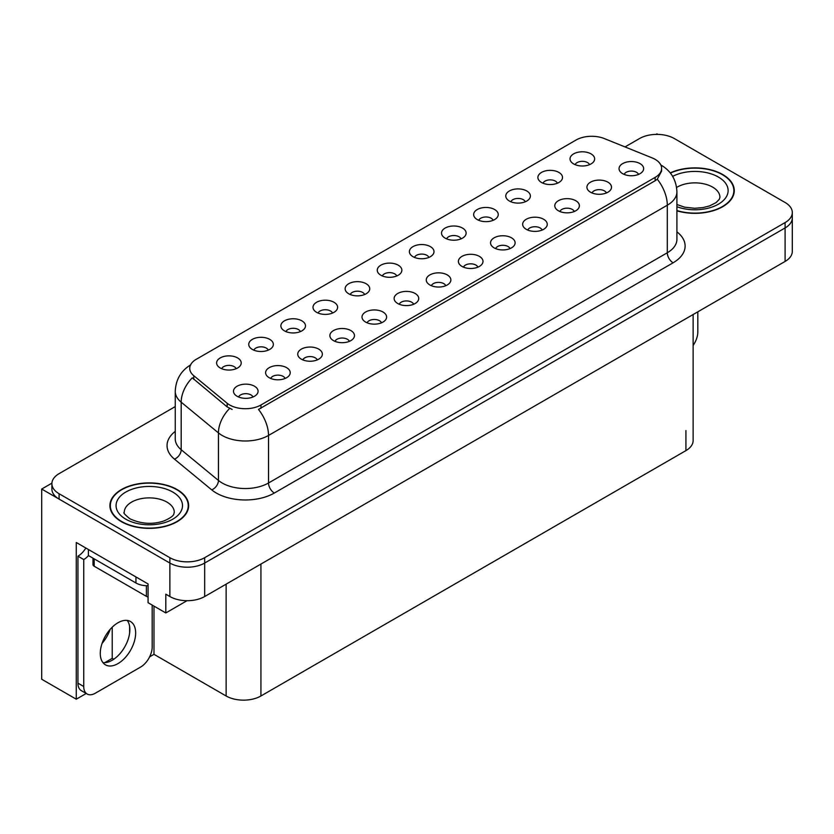 <?xml version="1.0" encoding="UTF-8"?>
<svg xmlns="http://www.w3.org/2000/svg" width="834" height="834" viewBox="0 0 834 834"><rect width="100%" height="100%" fill="white"/><g stroke="black" fill="none" stroke-linecap="round" stroke-linejoin="round"><path stroke-width="1.25" d="M428.895 257.414A7.381 4.264 0 0 0 426.914 255.329A7.381 4.264 0 0 0 419.638 254.255A7.381 4.264 0 0 0 414.488 257.414M430.386 246.624A12.302 7.099 0 0 0 414.623 245.832A12.302 7.099 0 0 0 410.547 254.662A12.302 7.099 0 0 0 412.986 256.674A12.302 7.099 0 0 0 432.836 254.662A12.302 7.099 0 0 0 430.386 246.624M396.765 275.96A7.381 4.264 0 0 0 394.784 273.886A7.381 4.264 0 0 0 387.508 272.801A7.381 4.264 0 0 0 382.358 275.96M398.256 265.181A12.302 7.099 0 0 0 382.493 264.388A12.302 7.099 0 0 0 378.417 273.218A12.302 7.099 0 0 0 380.857 275.22A12.302 7.099 0 0 0 400.706 273.218A12.302 7.099 0 0 0 398.256 265.181M364.635 294.506A7.381 4.264 0 0 0 362.654 292.432A7.381 4.264 0 0 0 355.378 291.358A7.381 4.264 0 0 0 350.228 294.506M366.126 283.727A12.302 7.099 0 0 0 350.363 282.934A12.302 7.099 0 0 0 346.287 291.764A12.302 7.099 0 0 0 348.727 293.776A12.302 7.099 0 0 0 368.576 291.764A12.302 7.099 0 0 0 366.126 283.727M574.282 211.502A7.381 4.264 0 0 0 572.301 209.428A7.381 4.264 0 0 0 565.035 208.344A7.381 4.264 0 0 0 559.885 211.502M575.783 200.723A12.302 7.099 0 0 0 560.021 199.931A12.302 7.099 0 0 0 555.944 208.761A12.302 7.099 0 0 0 558.384 210.762A12.302 7.099 0 0 0 578.223 208.761A12.302 7.099 0 0 0 575.783 200.723M477.892 267.151A7.381 4.264 0 0 0 475.912 265.076A7.381 4.264 0 0 0 468.645 263.992A7.381 4.264 0 0 0 463.495 267.151M479.394 256.372A12.302 7.099 0 0 0 463.631 255.579A12.302 7.099 0 0 0 459.555 264.409A12.302 7.099 0 0 0 461.994 266.421A12.302 7.099 0 0 0 481.833 264.409A12.302 7.099 0 0 0 479.394 256.372M589.544 164.663A7.381 4.264 0 0 0 587.563 162.588A7.381 4.264 0 0 0 580.287 161.504A7.381 4.264 0 0 0 575.137 164.663M591.035 153.873A12.302 7.099 0 0 0 575.272 153.081A12.302 7.099 0 0 0 571.196 161.911A12.302 7.099 0 0 0 573.636 163.923A12.302 7.099 0 0 0 593.485 161.911A12.302 7.099 0 0 0 591.035 153.873M510.022 248.605A7.381 4.264 0 0 0 508.042 246.53A7.381 4.264 0 0 0 500.775 245.446A7.381 4.264 0 0 0 495.625 248.605M511.523 237.826A12.302 7.099 0 0 0 495.761 237.033A12.302 7.099 0 0 0 491.685 245.853A12.302 7.099 0 0 0 494.124 247.865A12.302 7.099 0 0 0 513.963 245.853A12.302 7.099 0 0 0 511.523 237.826M606.412 192.956A7.381 4.264 0 0 0 604.431 190.882A7.381 4.264 0 0 0 597.165 189.798A7.381 4.264 0 0 0 592.015 192.956M607.913 182.177A12.302 7.099 0 0 0 592.15 181.385A12.302 7.099 0 0 0 588.074 190.204A12.302 7.099 0 0 0 590.514 192.216A12.302 7.099 0 0 0 610.352 190.204A12.302 7.099 0 0 0 607.913 182.177M268.246 350.155A7.381 4.264 0 0 0 266.265 348.08A7.381 4.264 0 0 0 258.988 347.007A7.381 4.264 0 0 0 253.838 350.155M269.736 339.375A12.302 7.099 0 0 0 253.974 338.583A12.302 7.099 0 0 0 249.898 347.413A12.302 7.099 0 0 0 252.337 349.425A12.302 7.099 0 0 0 272.186 347.413A12.302 7.099 0 0 0 269.736 339.375M349.383 341.356A7.381 4.264 0 0 0 347.392 339.282A7.381 4.264 0 0 0 340.126 338.197A7.381 4.264 0 0 0 334.976 341.356M350.874 330.577A12.302 7.099 0 0 0 335.112 329.784A12.302 7.099 0 0 0 331.035 338.604A12.302 7.099 0 0 0 333.475 340.616A12.302 7.099 0 0 0 353.314 338.604A12.302 7.099 0 0 0 350.874 330.577M525.284 201.755A7.381 4.264 0 0 0 523.304 199.68A7.381 4.264 0 0 0 516.027 198.607A7.381 4.264 0 0 0 510.877 201.755M526.775 190.976A12.302 7.099 0 0 0 511.013 190.183A12.302 7.099 0 0 0 506.936 199.013A12.302 7.099 0 0 0 509.376 201.025A12.302 7.099 0 0 0 529.225 199.013A12.302 7.099 0 0 0 526.775 190.976M285.124 378.448A7.381 4.264 0 0 0 283.133 376.374A7.381 4.264 0 0 0 275.866 375.3A7.381 4.264 0 0 0 270.716 378.448M286.615 367.669A12.302 7.099 0 0 0 270.852 366.877A12.302 7.099 0 0 0 266.776 375.707A12.302 7.099 0 0 0 269.215 377.719A12.302 7.099 0 0 0 289.054 375.707A12.302 7.099 0 0 0 286.615 367.669M542.152 230.048A7.381 4.264 0 0 0 540.171 227.974A7.381 4.264 0 0 0 532.905 226.9A7.381 4.264 0 0 0 527.755 230.048M543.653 219.269A12.302 7.099 0 0 0 527.891 218.477A12.302 7.099 0 0 0 523.815 227.307A12.302 7.099 0 0 0 526.254 229.319A12.302 7.099 0 0 0 546.093 227.307A12.302 7.099 0 0 0 543.653 219.269M381.503 322.8A7.381 4.264 0 0 0 379.522 320.725A7.381 4.264 0 0 0 372.256 319.651A7.381 4.264 0 0 0 367.106 322.8M383.004 312.02A12.302 7.099 0 0 0 367.241 311.228A12.302 7.099 0 0 0 363.165 320.058A12.302 7.099 0 0 0 365.605 322.07A12.302 7.099 0 0 0 385.444 320.058A12.302 7.099 0 0 0 383.004 312.02M557.414 183.209A7.381 4.264 0 0 0 555.434 181.134A7.381 4.264 0 0 0 548.157 180.05A7.381 4.264 0 0 0 543.007 183.209M558.905 172.429A12.302 7.099 0 0 0 543.143 171.637A12.302 7.099 0 0 0 539.066 180.467A12.302 7.099 0 0 0 541.506 182.469A12.302 7.099 0 0 0 561.355 180.467A12.302 7.099 0 0 0 558.905 172.429M445.763 285.708A7.381 4.264 0 0 0 443.782 283.623A7.381 4.264 0 0 0 436.516 282.549A7.381 4.264 0 0 0 431.366 285.708M447.264 274.918A12.302 7.099 0 0 0 431.501 274.125A12.302 7.099 0 0 0 427.425 282.955A12.302 7.099 0 0 0 429.864 284.967A12.302 7.099 0 0 0 449.703 282.955A12.302 7.099 0 0 0 447.264 274.918M461.025 238.858A7.381 4.264 0 0 0 459.044 236.783A7.381 4.264 0 0 0 451.767 235.699A7.381 4.264 0 0 0 446.617 238.858M462.516 228.078A12.302 7.099 0 0 0 446.753 227.286A12.302 7.099 0 0 0 442.677 236.116A12.302 7.099 0 0 0 445.116 238.128A12.302 7.099 0 0 0 464.965 236.116A12.302 7.099 0 0 0 462.516 228.078M413.633 304.254A7.381 4.264 0 0 0 411.652 302.179A7.381 4.264 0 0 0 404.386 301.095A7.381 4.264 0 0 0 399.236 304.254M415.134 293.474A12.302 7.099 0 0 0 399.371 292.682A12.302 7.099 0 0 0 395.295 301.512A12.302 7.099 0 0 0 397.735 303.513A12.302 7.099 0 0 0 417.573 301.512A12.302 7.099 0 0 0 415.134 293.474M317.254 359.902A7.381 4.264 0 0 0 315.262 357.828A7.381 4.264 0 0 0 307.996 356.743A7.381 4.264 0 0 0 302.846 359.902M318.744 349.123A12.302 7.099 0 0 0 302.982 348.331A12.302 7.099 0 0 0 298.906 357.161A12.302 7.099 0 0 0 301.345 359.162A12.302 7.099 0 0 0 321.184 357.161A12.302 7.099 0 0 0 318.744 349.123M493.155 220.312A7.381 4.264 0 0 0 491.174 218.237A7.381 4.264 0 0 0 483.897 217.153A7.381 4.264 0 0 0 478.747 220.312M494.645 209.532A12.302 7.099 0 0 0 478.883 208.74A12.302 7.099 0 0 0 474.807 217.559A12.302 7.099 0 0 0 477.246 219.571A12.302 7.099 0 0 0 497.095 217.559A12.302 7.099 0 0 0 494.645 209.532M252.994 397.005A7.381 4.264 0 0 0 251.003 394.93A7.381 4.264 0 0 0 243.737 393.846A7.381 4.264 0 0 0 238.587 397.005M254.485 386.225A12.302 7.099 0 0 0 238.722 385.433A12.302 7.099 0 0 0 234.646 394.253A12.302 7.099 0 0 0 237.085 396.265A12.302 7.099 0 0 0 256.924 394.253A12.302 7.099 0 0 0 254.485 386.225M332.505 313.063A7.381 4.264 0 0 0 330.525 310.988A7.381 4.264 0 0 0 323.248 309.904A7.381 4.264 0 0 0 318.098 313.063M333.996 302.273A12.302 7.099 0 0 0 318.234 301.481A12.302 7.099 0 0 0 314.157 310.311A12.302 7.099 0 0 0 316.597 312.323A12.302 7.099 0 0 0 336.446 310.311A12.302 7.099 0 0 0 333.996 302.273M300.376 331.609A7.381 4.264 0 0 0 298.395 329.534A7.381 4.264 0 0 0 291.118 328.45A7.381 4.264 0 0 0 285.968 331.609M301.866 320.829A12.302 7.099 0 0 0 286.104 320.037A12.302 7.099 0 0 0 282.028 328.867A12.302 7.099 0 0 0 284.467 330.869A12.302 7.099 0 0 0 304.316 328.867A12.302 7.099 0 0 0 301.866 320.829M638.542 174.4A7.381 4.264 0 0 0 636.561 172.325A7.381 4.264 0 0 0 629.295 171.251A7.381 4.264 0 0 0 624.145 174.4M640.043 163.62A12.302 7.099 0 0 0 624.28 162.828A12.302 7.099 0 0 0 620.204 171.658A12.302 7.099 0 0 0 622.644 173.67A12.302 7.099 0 0 0 642.482 171.658A12.302 7.099 0 0 0 640.043 163.62M236.116 368.711A7.381 4.264 0 0 0 234.135 366.637A7.381 4.264 0 0 0 226.858 365.553A7.381 4.264 0 0 0 221.708 368.711M237.607 357.932A12.302 7.099 0 0 0 221.844 357.14A12.302 7.099 0 0 0 217.768 365.959A12.302 7.099 0 0 0 220.207 367.971A12.302 7.099 0 0 0 240.056 365.959A12.302 7.099 0 0 0 237.607 357.932M655.128 159.336A22.143 12.781 0 0 0 652.167 157.907L604.41 138.6A22.143 12.781 0 0 0 576.054 140.029L196.23 359.318A22.143 12.781 0 0 0 189.735 368.357A22.143 12.781 0 0 0 193.749 375.696L227.182 403.27A22.143 12.781 0 0 0 260.979 404.97L655.128 177.413A22.143 12.781 0 0 0 661.612 168.374A22.143 12.781 0 0 0 655.128 159.336M657.849 134.389L656.921 133.857L655.993 134.389M51.906 483.157L41.7 489.047L169.875 563.054A24.603 14.209 0 0 0 204.674 563.054L785.096 227.943A24.603 14.209 0 0 0 792.3 217.903A24.603 14.209 0 0 1 785.096 227.943L204.674 563.054A24.603 14.209 0 0 1 169.875 563.054L59.099 499.097A24.603 14.209 0 0 1 51.896 489.047L51.896 483.689A24.603 14.209 0 0 0 59.099 493.738L169.875 557.696A24.603 14.209 0 0 0 204.674 557.696L785.096 222.584A24.603 14.209 0 0 0 792.3 212.545A24.603 14.209 0 0 0 785.096 202.495L674.32 138.548A24.603 14.209 0 0 0 639.522 138.548L625.01 146.92M86.194 693.471L76.269 699.194L76.269 542.496L148.066 583.946L148.066 602.701L165.81 612.938L165.81 594.194L169.875 596.539A24.603 14.209 0 0 0 204.674 596.539L785.096 261.428A24.603 14.209 0 0 0 792.3 251.388L792.3 212.545M187.024 600.699L165.81 612.938M76.269 699.194L41.7 679.241L41.7 489.047M693.127 314.522L693.127 440.571A24.603 14.209 180 0 1 685.923 450.61L260.927 695.983A24.603 14.209 180 0 1 226.129 695.983L153.977 654.325L153.977 606.109M129.624 633.048L129.624 626.459M153.977 654.325L149.64 656.838M104.761 662.655L112.225 658.349L113.778 659.246M102.061 643.41A26.25 15.158 120 0 0 110.213 629.295M112.225 658.349L112.225 627.178M676.916 210.825A39.365 22.727 0 0 0 734.274 190.611A39.365 22.727 0 0 0 722.744 174.535A39.365 22.727 0 0 0 670.244 172.899M177.121 489.558A39.365 22.727 0 0 0 134.222 484.627A39.365 22.727 0 0 0 109.911 505.623A39.365 22.727 0 0 0 121.441 521.698A39.365 22.727 0 0 0 164.35 526.629A39.365 22.727 0 0 0 188.651 505.623A39.365 22.727 0 0 0 177.121 489.558M110.328 507.708A39.365 22.727 0 0 0 110.192 508.302M661.612 168.374L661.612 171.085L657.275 179.195L655.128 180.759L258.488 409.431A28.71 16.576 60 0 1 268.527 435.442A32.807 18.942 180 0 1 222.125 435.442A32.807 18.942 180 0 1 218.445 432.909L181.186 402.186A32.807 18.942 180 0 1 175.255 391.323L175.255 438.872A32.807 18.942 0 0 0 181.186 449.734L218.445 480.457A32.807 18.942 0 0 0 222.125 482.99A32.807 18.942 0 0 0 268.527 482.99L667.304 252.754A32.807 18.942 0 0 0 676.916 239.358L676.916 191.82A32.807 18.942 180 0 1 667.304 205.206A28.71 16.576 -120 0 0 657.275 179.195M232.154 409.431L227.182 406.919L192.258 377.833A28.71 19.203 129.5 0 0 181.186 402.186L181.186 449.734A8.204 5.484 -50.5 0 1 174.473 459.148A41.012 23.675 180 0 1 175.255 431.366M175.255 406.585L59.099 473.649A24.603 14.209 0 0 0 51.896 483.689M188.38 508.302A39.365 22.727 0 0 0 188.244 507.708M734.003 193.29A39.365 22.727 0 0 0 733.868 192.696M697.808 311.822L697.808 331.984A16.409 9.466 -60 0 1 693.127 345.443M117.969 663.603A25.02 14.439 120 0 0 134.305 641.565A25.02 14.439 120 0 0 130.469 621.518A25.02 14.439 120 0 0 117.969 622.758A25.02 14.439 120 0 0 101.623 644.797A25.02 14.439 120 0 0 105.459 664.844A25.02 14.439 120 0 0 117.969 663.603M127.237 620.433A25.02 14.439 -60 0 1 127.602 640.877A25.02 14.439 -60 0 1 112.163 660.257A25.02 14.439 -60 0 1 102.895 662.582M152.184 605.077L152.184 646.996A16.409 9.466 -60 0 1 140.581 667.085L95.347 693.2A16.409 9.466 -60 0 1 87.143 694.013A16.409 9.466 -60 0 1 83.744 686.507L83.744 559.541L77.948 556.184A16.409 9.466 120 0 0 85.85 548.032M88.519 555.59A16.409 9.466 -60 0 1 83.744 559.541M87.143 694.013L81.346 690.667A16.409 9.466 -60 0 1 77.948 683.161L77.948 556.184M135.942 576.951L135.942 582.976A16.409 9.466 0 0 0 148.066 585.739M88.383 549.491L88.383 555.517L135.942 582.976M670.421 173.118A38.958 22.497 180 0 1 722.452 174.702A38.958 22.497 180 0 1 733.868 190.611A38.958 22.497 180 0 1 676.916 210.564M176.829 489.725A38.958 22.497 180 0 1 188.244 505.623A38.958 22.497 180 0 1 164.194 526.41A38.958 22.497 180 0 1 121.733 521.531A38.958 22.497 180 0 1 110.328 505.623A38.958 22.497 180 0 1 134.378 484.846A38.958 22.497 180 0 1 176.829 489.725M92.981 558.175L92.981 564.555A4.097 2.366 0 0 0 94.19 566.234L146.388 596.362A4.097 2.366 0 0 0 148.066 596.956M785.096 261.428L785.096 222.584M204.674 596.539L204.674 557.696M169.875 596.539L169.875 557.696M260.927 695.983L260.927 564.055M685.923 450.61L685.923 430.521M226.129 695.983L226.129 584.144M193.749 375.696L193.749 379.345M227.182 403.27L227.182 406.919M260.979 404.97L260.979 408.306M655.128 177.413L655.128 180.759M274.323 493.04A8.204 4.733 60 0 1 268.527 482.99L268.527 435.442L667.304 205.206L667.304 252.754A8.204 4.733 60 0 0 673.101 262.804L274.323 493.04A41.012 23.675 180 0 1 216.329 493.04A41.012 23.675 180 0 1 211.732 489.871L174.473 459.148M229.631 408.431A28.71 19.203 129.5 0 0 218.445 432.909L218.445 480.457A8.204 5.484 -50.5 0 1 211.732 489.871M676.916 231.852A41.012 23.675 180 0 1 673.101 262.804M59.099 493.738L59.099 499.097M83.744 686.507L77.948 683.161M676.916 204.507L684.683 207.186L694.576 208.281L702.926 207.614L709.63 205.894L716.114 202.589L719.335 199.243L719.93 197.304A25.02 14.439 0 0 0 712.601 187.097A25.02 14.439 0 0 0 676.593 187.473M672.652 176.37A33.214 19.182 180 0 1 718.397 177.048A33.214 19.182 180 0 1 720.764 202.652A33.214 19.182 180 0 1 676.916 206.728M174.296 512.326A25.02 14.439 0 0 0 166.967 502.11A25.02 14.439 0 0 0 139.705 498.982A25.02 14.439 0 0 0 124.266 512.326C122.973 512.524 124.85 514.672 129.895 518.779C141.28 524.023 152.643 524.732 163.996 520.906C175.901 515.683 173.42 513.546 174.296 512.326M172.774 492.06A33.214 19.182 180 0 1 172.774 519.186A33.214 19.182 180 0 1 125.798 519.186A33.214 19.182 180 0 1 125.798 492.06A33.214 19.182 180 0 1 172.774 492.06M146.388 596.362L146.388 585.729M94.19 566.234L94.19 558.863M676.916 191.82C676.353 180.019 671.172 171.178 661.362 165.278L660.809 164.976M190.809 364.792C180.999 370.682 175.807 379.533 175.255 391.323M733.868 190.611L733.868 193.884M188.244 505.623L188.244 508.896M110.328 505.623L110.328 508.896"/></g></svg>
